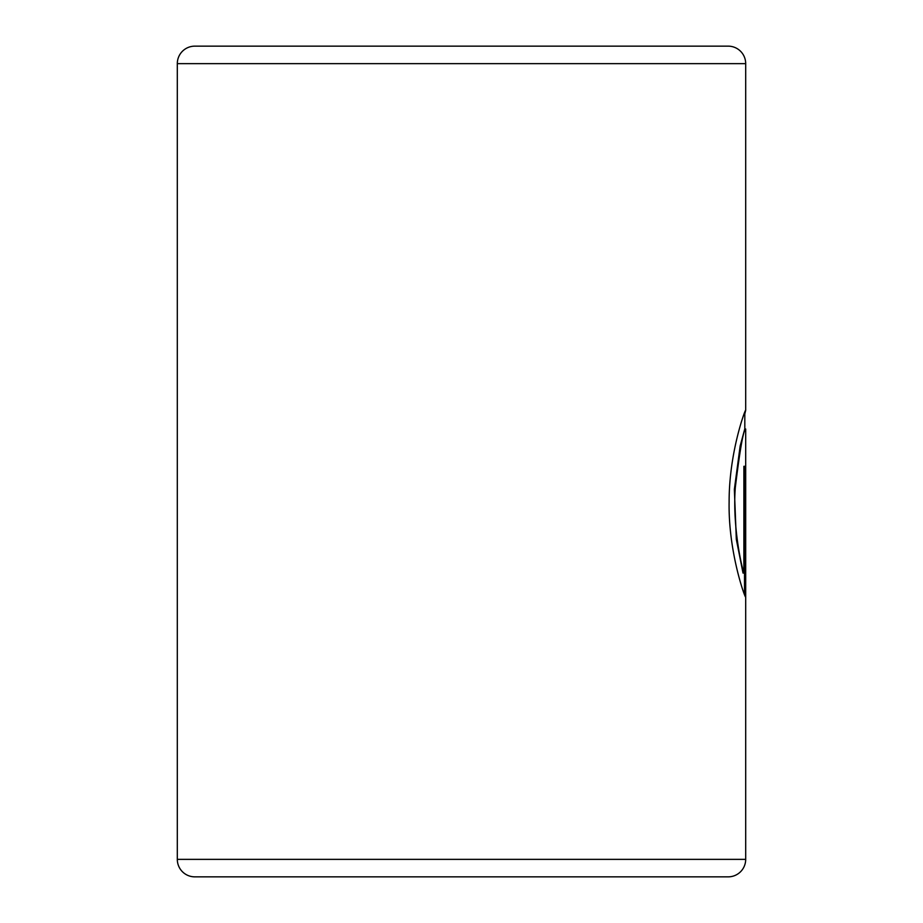 <?xml version="1.0" encoding="UTF-8"?>
<svg xmlns="http://www.w3.org/2000/svg" width="923" height="923" viewBox="0 0 923 923"><rect width="100%" height="100%" fill="white"/><g stroke="black" fill="none" stroke-linecap="round" stroke-linejoin="round"><path stroke-width="1.38" d="M226.908 876.85L696.092 876.85M744.815 413.977L745.692 410.285L745.692 63.641A17.491 17.491 0 0 0 728.201 46.15L194.799 46.15A17.491 17.491 0 0 0 177.308 63.641L177.308 859.359A17.491 17.491 0 0 0 194.799 876.85L728.201 876.85A17.491 17.491 0 0 0 745.692 859.359L745.692 429.01C743.43 429.795 739.969 449.339 735.296 487.644C732.689 522.13 739.911 560.399 743.88 573.056L743.88 466.311L745.369 466.311L745.369 596.754C743.327 593.097 728.235 549.104 729.124 501.904C728.997 451.116 746.257 406.755 745.692 410.285L745.657 410.204M743.88 573.056L743.015 573.056L736.323 539.378L734.362 489.421L740.154 445.982L744.78 428.907L745.692 429.01M728.201 46.15L697.592 46.15M744.503 594.608L744.503 466.311L743.88 466.311M177.308 859.359L745.692 859.359M177.308 63.641L745.692 63.641M744.815 428.907L744.815 412.004"/></g></svg>
